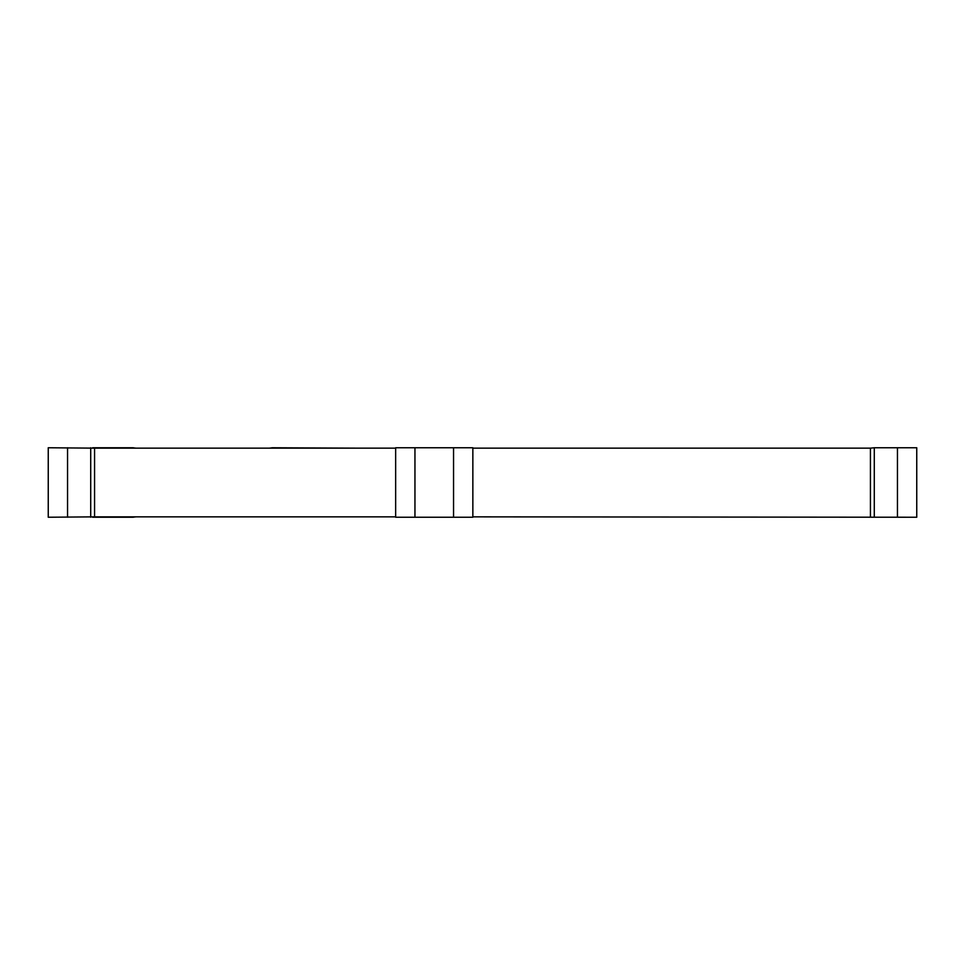 <?xml version="1.0" encoding="UTF-8"?>
<svg xmlns="http://www.w3.org/2000/svg" width="965" height="965" viewBox="0 0 965 965"><rect width="100%" height="100%" fill="white"/><g stroke="black" fill="none" stroke-linecap="round" stroke-linejoin="round"><path stroke-width="1.45" d="M94.57 516.854L48.25 517.24L48.25 447.76L94.57 448.146L94.57 516.854L395.65 516.854M472.85 516.854L916.75 517.24L916.75 447.76L897.45 447.76L897.45 517.24M870.43 516.854L870.43 448.146L472.85 448.146M395.65 448.146L94.57 448.146M90.71 517.24L90.71 447.76M874.29 517.24L874.29 447.76L897.45 447.76M414.95 517.24L472.85 517.24L472.85 447.76L395.65 447.76L395.65 517.24L414.95 517.24L414.95 447.76M870.43 448.146L874.29 447.76M140.89 516.854L360.91 516.854M92.64 447.76L133.17 447.76A38.6 38.6 0 0 0 135.981 448.146M269.319 448.146A38.6 38.6 0 0 0 272.13 447.76L357.05 448.146M92.64 517.24L133.17 517.24A38.6 38.6 0 0 1 135.981 516.854M67.55 517.24L67.55 447.76M453.55 517.24L453.55 447.76"/></g></svg>
